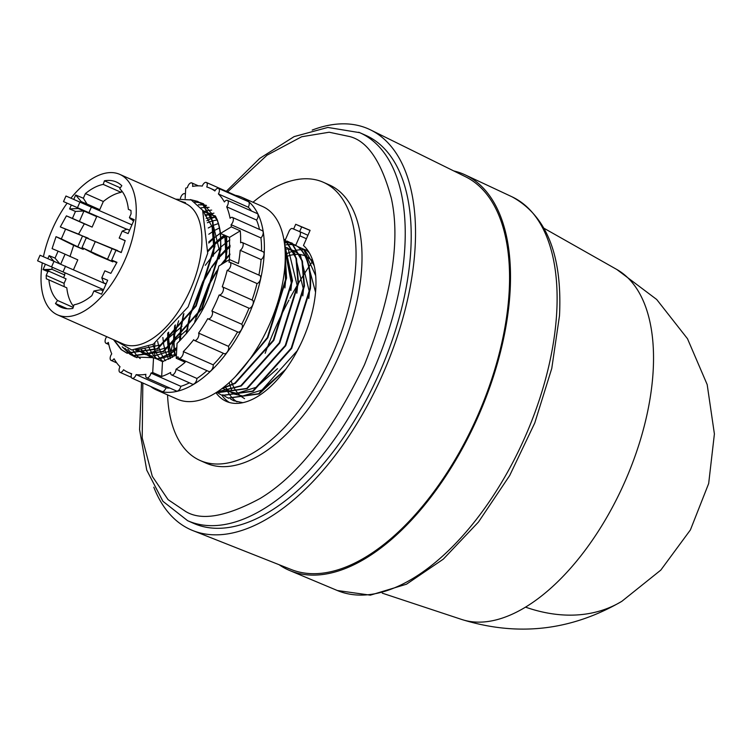 <?xml version="1.0" encoding="UTF-8"?>
<svg xmlns="http://www.w3.org/2000/svg" width="752" height="752" viewBox="0 0 752 752"><rect width="100%" height="100%" fill="white"/><g stroke="black" fill="none" stroke-linecap="round" stroke-linejoin="round"><path stroke-width="1.13" d="M525.516 607.137A192.333 132.878 58.7 0 0 621.876 601.29L660.801 570.101L690.402 529.934L708.675 483.517L714.4 433.951L707.181 384.582L687.497 338.729L656.693 299.484L616.837 269.498A191.657 98.315 113.9 0 1 653.178 370.586A191.657 98.315 113.9 0 1 525.516 607.137A191.657 98.315 113.9 0 1 461.625 619.441L382.26 593.159M453.766 170.939A216.426 111.023 113.9 0 1 465.15 174.868A216.426 111.023 113.9 0 1 510.11 291.043A216.426 111.023 113.9 0 1 428.02 500.776A216.426 111.023 113.9 0 1 289.661 570.514A216.426 111.023 113.9 0 1 279.105 564.714M312.212 130.077A219.208 112.452 113.9 0 1 370.651 129.946L465.563 176.758A214.903 110.243 113.9 0 1 509.17 291.616A214.903 110.243 113.9 0 1 428.292 499.065A214.903 110.243 113.9 0 1 291.334 569.555L192.935 530.621A219.208 112.452 113.9 0 1 153.803 487.202M370.651 129.946A219.208 112.452 113.9 0 1 415.123 247.107A219.208 112.452 113.9 0 1 332.638 458.711A219.208 112.452 113.9 0 1 192.935 530.621M358.751 132.249A212.233 108.88 113.9 0 1 359.729 132.672L365.698 135.322A212.233 108.88 113.9 0 1 410.818 249.72A212.233 108.88 113.9 0 1 329.686 456.201A212.233 108.88 113.9 0 1 193.593 523.345L187.624 520.694A212.233 108.88 113.9 0 0 188.611 521.117A212.233 108.88 113.9 0 0 324.319 452.807A212.233 108.88 113.9 0 0 404.849 247.079A212.233 108.88 113.9 0 0 359.729 132.672L327.844 127.436L294.135 136.601L259.675 158.437L226.314 191.309M252.992 202.25A152.139 78.048 113.9 0 1 323.426 182.313L329.395 184.964A152.139 78.048 113.9 0 1 361.74 266.969A152.139 78.048 113.9 0 1 303.582 414.982A152.139 78.048 113.9 0 1 206.02 463.11L200.051 460.468A152.139 78.048 113.9 0 1 167.555 394.866M323.426 182.313A152.139 78.048 113.9 0 1 355.771 264.319A152.139 78.048 113.9 0 1 297.613 412.34A152.139 78.048 113.9 0 1 200.051 460.468M215.956 392.723A87.486 44.876 -66.1 0 0 226.267 401.361A87.486 44.876 -66.1 0 0 282.367 373.688A87.486 44.876 -66.1 0 0 315.812 288.58A87.486 44.876 -66.1 0 0 303.47 245.5L310.097 230.338L295.705 224.284L293.618 229.069M221.812 395.214A87.486 44.876 -66.1 0 0 229.351 402.47M235.301 195.304A105.355 54.05 113.9 0 1 241.787 197.278A105.355 54.05 113.9 0 1 264.187 254.073A105.355 54.05 113.9 0 1 223.908 356.57A105.355 54.05 113.9 0 1 156.35 389.903A105.355 54.05 113.9 0 1 150.532 386.425M241.787 197.278L262.674 206.546A105.355 54.05 113.9 0 1 285.074 263.341A105.355 54.05 113.9 0 1 244.795 365.839A105.355 54.05 113.9 0 1 177.237 399.162L156.35 389.903M154.968 357.755A105.355 54.05 113.9 0 1 154.837 355.762M154.809 355.376A105.355 54.05 113.9 0 1 154.649 350.592M154.649 350.131A105.355 54.05 113.9 0 1 154.79 343.297M185.152 198.434L185.725 188.179A100.796 51.709 113.9 0 1 187.445 187.615A4.371 2.247 113.9 0 1 191.798 182.924A4.371 2.247 113.9 0 1 192.728 185.274A4.371 2.247 113.9 0 1 192.559 186.393A100.796 51.709 113.9 0 1 202.288 186.082A4.371 2.247 113.9 0 1 206.339 182.454A4.371 2.247 113.9 0 1 207.261 184.813A4.371 2.247 113.9 0 1 206.762 186.994A100.796 51.709 113.9 0 1 210.09 188.216A100.796 51.709 113.9 0 1 214.884 190.97A4.371 2.247 113.9 0 1 218.465 188.385A4.371 2.247 113.9 0 1 219.396 190.745A4.371 2.247 113.9 0 1 218.409 193.96A100.796 51.709 113.9 0 1 224.369 201.95A4.371 2.247 113.9 0 1 227.367 200.314A4.371 2.247 113.9 0 1 228.298 202.673A4.371 2.247 113.9 0 1 226.709 206.819A100.796 51.709 113.9 0 1 230.093 218.268A4.371 2.247 113.9 0 1 232.424 217.422A4.371 2.247 113.9 0 1 233.355 219.781A4.371 2.247 113.9 0 1 231.09 224.679L260.935 237.914A4.371 2.247 -66.1 0 0 263.2 233.017A4.371 2.247 -66.1 0 0 262.269 230.657L232.424 217.422M231.09 224.679A100.796 51.709 113.9 0 1 231.315 226.888L240.264 230.855A100.796 51.709 113.9 0 1 240.621 242.793A4.371 2.247 113.9 0 1 242.247 242.52A4.371 2.247 113.9 0 1 243.178 244.879A4.371 2.247 113.9 0 1 240.198 250.313L261.094 259.572A4.371 2.247 -66.1 0 0 264.065 254.138A4.371 2.247 -66.1 0 0 263.134 251.788L242.247 242.52M240.198 250.313A100.796 51.709 113.9 0 1 238.44 263.538L229.482 259.562A100.796 51.709 -66.1 0 1 228.984 262.204A4.371 2.247 113.9 0 1 229.915 262.251A4.371 2.247 113.9 0 1 230.845 264.61A4.371 2.247 113.9 0 1 227.179 270.316L257.024 283.551A4.371 2.247 -66.1 0 0 260.69 277.845A4.371 2.247 -66.1 0 0 259.76 275.486L229.915 262.251M227.179 270.316A100.796 51.709 113.9 0 1 222.235 286.822A4.371 2.247 113.9 0 1 222.526 286.907A4.371 2.247 113.9 0 1 223.457 289.266A4.371 2.247 113.9 0 1 221.896 293.383A4.371 2.247 113.9 0 1 219.17 294.972L249.015 308.207A4.371 2.247 -66.1 0 0 251.741 306.619A4.371 2.247 -66.1 0 0 253.302 302.511A4.371 2.247 -66.1 0 0 252.371 300.151A4.371 2.247 -66.1 0 0 252.08 300.067M219.17 294.972A100.796 51.709 113.9 0 1 211.867 311.008A4.371 2.247 113.9 0 1 212.553 313.208A4.371 2.247 113.9 0 1 210.88 317.466A4.371 2.247 113.9 0 1 208.069 318.848A4.371 2.247 113.9 0 1 207.749 318.641A100.796 51.709 113.9 0 1 198.594 333.089A4.371 2.247 113.9 0 1 198.876 334.809A4.371 2.247 113.9 0 1 197.203 339.058A4.371 2.247 113.9 0 1 194.401 340.44A4.371 2.247 113.9 0 1 193.706 339.688A100.796 51.709 113.9 0 1 183.319 351.588A4.371 2.247 113.9 0 1 183.375 352.575A4.371 2.247 113.9 0 1 181.702 356.833A4.371 2.247 113.9 0 1 178.891 358.215A4.371 2.247 113.9 0 1 177.989 356.702A100.796 51.709 113.9 0 1 176.222 358.262L185.171 362.229A100.796 51.709 113.9 0 1 176.043 369.204A4.371 2.247 113.9 0 1 176.034 369.279A4.371 2.247 113.9 0 1 174.361 373.537A4.371 2.247 113.9 0 1 171.559 374.919A4.371 2.247 113.9 0 1 170.629 372.56A4.371 2.247 113.9 0 1 170.638 372.484A100.796 51.709 113.9 0 1 161.661 376.498L152.712 372.531L153.54 357.679L135.21 357.04L132.502 355.602M237.594 331.876A4.371 2.247 -66.1 0 0 237.914 332.093A4.371 2.247 -66.1 0 0 240.725 330.701A4.371 2.247 -66.1 0 0 242.398 326.453A4.371 2.247 -66.1 0 0 241.712 324.244A100.796 51.709 -66.1 0 0 249.015 308.207M211.867 311.008L241.712 324.244M194.401 340.44L224.246 353.684A4.371 2.247 -66.1 0 0 227.048 352.303A4.371 2.247 -66.1 0 0 228.721 348.044A4.371 2.247 -66.1 0 0 228.439 346.334A100.796 51.709 -66.1 0 0 237.566 331.933M198.594 333.089L228.439 346.334M178.891 358.215L208.736 371.45A4.371 2.247 -66.1 0 0 211.547 370.069A4.371 2.247 -66.1 0 0 213.22 365.81A4.371 2.247 -66.1 0 0 213.164 364.823A100.796 51.709 -66.1 0 0 223.288 353.261M183.319 351.588L213.164 364.823M171.559 374.919L192.446 384.187A4.371 2.247 -66.1 0 0 195.257 382.806A4.371 2.247 -66.1 0 0 196.93 378.547A4.371 2.247 -66.1 0 0 196.93 378.463A100.796 51.709 -66.1 0 0 207.007 370.68M176.043 369.204L196.93 378.463M180.442 198.387A4.371 2.247 113.9 0 1 184.785 193.725A4.371 2.247 113.9 0 1 185.387 194.279M236.927 196.573A4.371 2.247 -66.1 0 0 236.184 195.689L206.339 182.454M251.563 211.039A100.796 51.709 -66.1 0 0 248.254 207.204A4.371 2.247 -66.1 0 0 249.241 203.98A4.371 2.247 -66.1 0 0 248.31 201.621L218.465 188.385M259.496 229.426A100.796 51.709 -66.1 0 0 256.554 220.054A4.371 2.247 -66.1 0 0 258.143 215.909A4.371 2.247 -66.1 0 0 257.212 213.549L227.367 200.314M70.97 198.124A76.836 39.414 113.9 0 1 119.794 174.379L185.453 203.501A76.836 39.414 113.9 0 1 201.78 244.917A76.836 39.414 113.9 0 1 150.607 339.744A76.836 39.414 113.9 0 1 123.149 343.965L57.49 314.844A76.836 39.414 113.9 0 1 41.153 273.427A76.836 39.414 113.9 0 1 42.272 262.993M175.695 199.177L191.224 199.938L202.617 210.25L207.702 253.264L188.094 306.91L153.314 344.181L131.732 349.971L115.347 340.506M180.64 201.367L185.471 202.664L179.925 201.047M119.794 174.379A76.836 39.414 113.9 0 1 136.121 215.786A76.836 39.414 113.9 0 1 106.756 290.535A76.836 39.414 113.9 0 1 57.49 314.844M222.442 395.496L253.208 391.275L291.701 348.355L310.435 288.665C311.563 268.549 307.455 254.561 298.102 246.712L297.623 246.496C306.966 254.345 311.074 268.332 309.946 288.448L291.212 348.138L252.719 391.059L222.207 395.392L219.537 394.001M219.311 393.86L216.886 392.13M216.473 392.854L247.239 388.634L285.732 345.713L304.466 286.014L302.436 261.057L292.904 244.701L287.311 241.195M284.247 240.067L292.415 244.485L301.947 260.841L303.977 285.798L285.243 345.497L246.75 388.417L216.05 392.666M216.943 392.093L241.27 385.983L279.763 343.062L298.497 283.363L296.467 258.406L286.935 242.05L283.936 239.879M283.955 239.973L286.446 241.834L295.978 258.19L298.008 283.147L279.274 342.846L240.781 385.767L217.14 391.961M221.417 388.991L235.301 383.332L273.794 340.412L292.528 280.722L284.425 243.075M284.491 243.601L292.039 280.505L273.305 340.195L234.812 383.116L222.047 388.511M235.207 376.799L267.825 337.77L286.559 278.071L285.271 256.094M285.252 258.284L286.07 277.855L267.336 337.554L237.247 374.646M179.587 341.004L179.662 338.955M174.173 336.868L174.107 343.438M174.116 344.059L174.567 350.441M174.624 350.968L175.338 355.649M174.765 354.953L174.201 351.269M173.994 349.426L173.656 344.444M173.637 343.843L173.693 336.304M168.11 337.451L168.138 340.788M168.147 341.408L168.598 347.791M168.655 348.317L169.52 353.778M169.614 354.23L170.629 358.366M229.896 254.806L226.079 259.13M225.459 259.882L222.235 263.961M217.948 269.968L217.225 271.049M216.313 272.44L209.319 284.453L196.554 316.996M196.131 318.613L195.341 321.809M194.533 322.993L195.257 319.91M195.642 318.397L208.83 284.237L216.736 270.833M217.601 269.545L218.268 268.567M221.05 264.685L225.515 259.008M226.211 258.19L229.952 254.007M210.344 269.789L203.35 281.803L190.585 314.345M190.162 315.962L187.483 328.803M186.27 333.813L186.571 331.444M186.703 330.495L189.288 317.269M189.673 315.746L202.861 281.586L210.767 268.191M211.632 266.894L219.546 256.366M220.242 255.539L226.089 249.185M227.038 248.245L230.15 245.349M179.7 338.212L180.602 328.803M180.734 327.844L183.413 314.261M224.923 235.273L221.041 238.271M220.58 238.657L215.072 243.676M214.555 244.193L207.956 251.45M173.731 335.571L174.699 325.672M208.078 250.51L214.151 243.892M215.1 242.952L219.763 238.713M221.013 237.679L224.444 235.056M228.411 398.146L259.177 393.926L285.713 369.288M300.443 344.595L297.181 350.789L258.688 393.71L228.176 398.043L225.506 396.642M225.28 396.501L222.789 394.715M284.256 241.871L286.662 242.022M286.935 242.05L286.211 241.458M284.67 245.03L285.384 244.908M285.704 244.851L289.125 244.532M289.417 244.522L292.631 244.673M292.904 244.701L292.18 244.099M122.764 347.17L130.03 354.211M130.265 354.361L133.151 355.893L163.663 351.569L202.156 308.649L220.9 248.95L220.496 233.449L231.315 226.888M220.496 233.449A83.679 42.93 113.9 0 0 215.363 215.918C219.622 224.519 221.314 235.461 220.411 248.733L201.677 308.433L163.184 351.353L132.662 355.677L130.002 354.286M129.776 354.145L122.191 346.832M114.031 339.923L121.561 349.727L127.182 353.243L157.694 348.919L196.187 305.998L214.931 246.299L212.901 221.342L203.369 204.986L197.776 201.48M190.275 199.581L197.532 201.367L202.88 204.77L212.412 221.126L214.442 246.083L195.708 305.782L157.215 348.702L126.693 353.026L121.072 349.511L113.543 339.707M225.666 261.875L226.869 251.591L226.643 236.175L226.155 235.959L226.38 251.375L225.092 262.232M176.748 348.806L169.153 353.995L157.29 359.155L169.632 354.211L176.711 349.426M314.176 265.672L304.842 249.993L303.592 249.147L315.69 275.664M265.155 353.28A214.903 110.243 113.9 0 1 289.003 300.01M289.934 298.281A214.903 110.243 113.9 0 1 297.933 284.181M298.506 283.222A214.903 110.243 113.9 0 1 304.071 274.198M304.504 273.521A214.903 110.243 113.9 0 1 308.771 266.988M309.1 266.49A214.903 110.243 113.9 0 1 312.39 261.668M169.943 357.726A152.139 78.048 113.9 0 1 170.037 357.144M170.131 356.523A152.139 78.048 113.9 0 1 170.629 353.619M170.732 353.036A152.139 78.048 113.9 0 1 172.161 345.676M172.311 344.933A152.139 78.048 113.9 0 1 173.599 339.208M174.173 336.877A152.139 78.048 113.9 0 1 174.511 335.486M174.765 334.518A152.139 78.048 113.9 0 1 178.675 320.794M285.506 239.427A87.486 44.876 -66.1 0 0 283.889 239.568M288.383 242.417A87.486 44.876 -66.1 0 0 287.518 242.567M287.302 242.614A87.486 44.876 -66.1 0 0 284.566 243.253M295.705 224.284L301.684 226.925L299.634 231.597L307.935 235.282L299.606 231.588A3.807 1.955 113.9 0 1 299.869 235.827L295.677 245.406L288.072 241.533M310.05 230.45L301.684 226.925M309.307 252.813L306.421 250.172L306.863 249.166M230.516 398.983L233.693 400.722L242.84 402.677M285.111 240.33L289.078 231.278A3.807 1.955 113.9 0 1 292.396 228.552L299.597 231.578A3.807 1.955 113.9 0 1 299.606 231.588M208.746 243.037L214.658 237.566M215.128 237.171L220.186 233.28M285.581 240.969L287.96 241.505M297.623 246.496L295.677 245.406M303.592 249.147L298.102 246.712M306.421 250.172L304.071 249.363M284.886 240.866L285.722 241.242M295.085 244.964L293.534 244.701L295.63 245.631M289.605 242.417L287.565 242.05L291.691 243.883M261.536 251.074A100.796 51.709 -66.1 0 0 260.935 237.914M258.895 275.1A100.796 51.709 -66.1 0 0 261.094 259.572M252.089 300.029A100.796 51.709 -66.1 0 0 257.024 283.551M152.712 372.531A100.796 51.709 -66.1 0 1 150.992 373.086A4.371 2.247 113.9 0 1 146.649 377.786L176.494 391.021A4.371 2.247 -66.1 0 0 180.837 386.321A100.796 51.709 -66.1 0 0 189.429 382.843M146.649 377.786A4.371 2.247 113.9 0 1 145.888 374.308A100.796 51.709 113.9 0 1 136.15 374.618A4.371 2.247 113.9 0 1 132.108 378.247L161.953 391.491A4.371 2.247 -66.1 0 0 165.995 387.863A100.796 51.709 -66.1 0 0 169.867 388.079M150.992 373.086L180.837 386.321M136.15 374.618L165.995 387.863M132.108 378.247A4.371 2.247 113.9 0 1 131.675 373.706A100.796 51.709 113.9 0 1 128.357 372.484A100.796 51.709 113.9 0 1 123.554 369.73A4.371 2.247 113.9 0 1 119.972 372.315A4.371 2.247 113.9 0 1 120.029 366.741A100.796 51.709 113.9 0 1 114.069 358.751A4.371 2.247 113.9 0 1 111.08 360.387A4.371 2.247 113.9 0 1 111.738 353.891A100.796 51.709 113.9 0 1 108.344 342.433A4.371 2.247 113.9 0 1 106.023 343.279A4.371 2.247 113.9 0 1 106.746 336.689M218.409 193.96L248.254 207.204M226.709 206.819L256.554 220.054M210.475 214.715L215.363 215.918L217.563 220.421L203.228 203.67L199.788 202.467M199.59 202.42L194.646 201.724M226.643 236.175L229.586 237.341L240.264 230.855M229.586 237.341L229.435 259.59M176.222 358.262L177.049 343.41C197.767 323.369 211.679 297.585 218.804 266.048L229.482 259.562M176.4 354.953L162.498 361.656L157.77 359.371M161.661 376.498L162.498 361.656M124.973 348.27L130.745 354.399M220.674 233.524L226.155 235.959M157.29 359.155L153.54 357.679M43.437 256.676A76.836 39.414 113.9 0 1 67.06 203.256M45.346 264.356L43.061 269.573L47.865 271.594L46.201 275.401A68.46 35.118 113.9 0 0 46.304 278.785L48.899 279.876A64.663 33.173 -66.1 0 0 57.547 300.471L55.469 303.526A68.46 35.118 -66.1 0 0 60.884 307.192A68.46 35.118 -66.1 0 0 72.841 308.423L74.044 304.814A64.663 33.173 -66.1 0 0 91.866 295.649L93.906 290.977L101.586 294.211L107.686 280.27L101.802 277.798L104.857 270.823L110.854 273.352L116.974 262.316L111.681 260.089L115.958 250.331L121.251 252.559L125.189 240.602L119.183 238.074L122.238 231.108L128.122 233.581L134.213 219.64L129.41 217.619L133.555 221.144M71.261 205.117L69.588 208.943L78.208 208.511L96.698 216.642L92.129 227.095L84.327 223.805L78.556 234.135L60.301 226.907L65.593 229.134L61.326 238.892L56.033 236.664L52.085 248.621L58.092 251.149L55.037 258.115L49.162 255.642L47.884 258.547M60.301 226.907L66.42 215.862L84.327 223.805M69.588 208.943L75.473 211.425L72.418 218.39L66.42 215.862M129.41 217.619L131.074 213.812L130.97 210.438L128.376 209.347A64.663 33.173 -66.1 0 0 119.728 188.743L121.805 185.688A68.46 35.118 -66.1 0 0 116.4 182.022A68.46 35.118 -66.1 0 0 104.434 180.8L103.231 184.4A64.663 33.173 -66.1 0 0 85.418 193.565L83.369 198.246L75.689 195.012L73.799 199.318M48.899 279.876L66.806 287.819A64.663 33.173 -66.1 0 0 73.527 306.355M73.179 307.408L57.547 300.471M47.865 271.594L49.2 271.359L66.073 278.842L64.108 283.344A68.46 35.118 -66.1 0 0 64.211 286.662M63.563 277.732L64.766 274.988L51.963 269.31L46.586 270.259L49.2 271.359M51.963 269.31L43.061 269.573M49.162 255.642L53.58 260.953M52.405 267.486L51.681 269.131M59.568 263.548L55.037 258.115M58.092 251.149L65.057 254.195L60.743 264.055M92.129 227.095L79.392 221.445L83.961 210.992L75.473 211.425M79.392 221.445L72.418 218.39M75.689 195.012L81.131 201.545L80.812 202.279L81.216 201.649L80.915 202.326M83.369 198.246L87.016 204.018L81.216 201.649M103.231 184.4L121.138 192.343A64.663 33.173 -66.1 0 0 103.325 201.508L85.418 193.565M120.339 187.85L104.434 180.8M128.376 209.347L130.97 210.494M122.238 231.108L127.135 229.153L129.598 230.197M119.183 238.074L125.142 240.753M106.117 283.852L103.654 282.818L101.802 277.798M93.906 290.977L100.608 289.783L103.071 290.827M55.469 303.526L67.229 308.743M126.778 229.294L63.516 201.592L65.96 196.018L131.929 224.857M113.308 260.953L112.903 261.865L107.498 259.205L112.208 248.433L86.273 237.839L117.669 250.98M112.903 261.865L95.278 254.449L82.006 247.596L107.498 259.205M37.6 260.822L103.579 289.67L37.6 260.822L40.044 255.248L106.013 284.096M73.499 269.677L77.794 259.844L65.057 254.195M64.39 274.828L65.133 273.136M121.655 190.801L121.138 192.343M103.325 201.508L99.753 209.667L93.962 207.232L93.671 207.89M78.556 234.135L87.993 238.497M83.632 248.461L83.228 249.382L73.649 245.349L69.992 256.564M87.016 204.018L99.753 209.667M126.853 229.266L63.516 201.592M112.208 248.433L117.81 250.651M56.033 236.664L73.649 245.349M83.228 249.382L61.326 238.892M77.823 246.712L82.532 235.949L88.134 238.158M65.593 229.134L82.532 235.949M121.316 252.381L115.958 250.331M111.681 260.089L116.748 262.777M46.201 275.401L64.108 283.344M81.16 201.555L93.962 207.232M77.55 207.496L79.985 201.921M89.027 212.487L91.462 206.913M95.26 241.618L90.992 251.375M86.273 237.839L82.006 247.596M51.634 266.725L54.069 261.151M63.112 271.726L65.546 266.152M106.098 283.899L103.654 282.818M130.143 218.776L132.813 219.96M206.368 205.371L203.134 204.788M202.871 204.76L198.378 204.741M127.849 349.266L132.719 354.784M132.925 354.953L135.097 356.598M135.266 356.711L136.949 357.726M203.444 203.764L200.107 202.655M199.9 202.608L195.078 202.006M135.557 350.056L160.731 344.933L181.984 326.321M213.277 256.15L213.925 249.786L212.102 226.737L203.369 211.575M135.51 350.056L146.678 353.468M147.777 353.487L166.7 347.584L187.953 328.972M219.246 258.791L219.894 252.428L210.964 215.796M210.25 215.072L202.683 210.353M137.851 349.84L144.168 354.164M144.666 354.38L152.647 356.119M153.746 356.138L172.669 350.235L176.814 347.565M225.215 261.442L225.863 255.078L224.81 235.216M216.219 217.723L209.864 213.465M209.394 213.277L203.576 211.97M140.991 349.266L145.362 353.854M145.691 354.117L150.137 356.805M150.635 357.021L152.938 357.849M155.091 358.366L158.616 358.76M159.715 358.779L176.457 354.098M210.071 214.668L204.864 214.734M144.6 348.232L147.881 353.073M148.125 353.374L151.331 356.504M151.66 356.758L153.107 357.802M161.06 361.016L163.504 361.345M216.04 217.319L211.575 217.309M211.18 217.347L206.17 218.334M148.576 346.644L151.105 351.823M151.312 352.162L153.85 355.724M154.094 356.016L157.3 359.146M217.149 219.988L212.75 220.815M212.355 220.919L207.345 222.724M152.919 344.416L154.846 350.028M155.015 350.404L157.074 354.474M157.281 354.803L159.819 358.375M160.063 358.666L162.94 361.524M218.324 223.57L213.822 225.158M213.408 225.327L208.257 227.978M157.657 341.408L159.039 347.584M159.17 348.026L160.815 352.669M160.984 353.055L163.043 357.115M163.25 357.454L165.487 360.659M219.377 227.978L214.649 230.385M214.217 230.638L208.793 234.257M162.855 337.441L163.682 344.378M163.767 344.886L165.008 350.235M165.139 350.676L166.784 355.32M166.953 355.705L168.739 359.296M212.976 238.29L208.793 241.89M168.655 332.168L168.824 340.186M168.871 340.788L169.651 347.02M169.736 347.537L170.977 352.876M171.108 353.318L172.499 357.36M226.267 235.865L221.079 239.296M220.609 239.644L215.044 244.278M214.527 244.767L207.937 251.553M175.366 324.892L174.633 334.659M174.614 335.392L174.718 341.493M229.868 239.982L227.048 241.947M226.578 242.294L221.013 246.929M220.496 247.408L214.123 253.96M213.512 254.665L205.305 265.296M183.873 313.584L181.392 327.045M181.279 327.985L180.602 337.3M180.583 338.033L180.565 340.036M230.178 246.806L226.982 249.579M226.465 250.059L220.092 256.601M219.481 257.306L211.434 267.712M210.56 268.99L202.561 282.442L190.124 315.06M189.758 316.573L187.361 329.686M187.248 330.636L187.004 332.948M284.905 287.922L285.553 281.558L285.008 264.507M290.874 290.563L291.522 284.2L285.13 250.783M296.843 293.214L297.501 286.85L288.561 250.219M302.812 295.865L303.47 289.501L294.53 252.869M293.816 252.136L287.461 247.878M286.991 247.69L284.867 247.004M223.288 388.53L227.734 391.228M228.232 391.444L236.213 393.183M237.312 393.202L256.235 387.299L277.488 368.677M308.781 298.506L309.439 292.143L300.499 255.511M299.785 254.787L293.43 250.529M292.96 250.341L288.072 249.128M287.668 249.091L285.017 248.978M224.66 386.472L225.478 387.496M225.722 387.788L228.928 390.918M229.257 391.181L233.703 393.879M234.201 394.086L242.182 395.834M243.281 395.853L262.204 389.94L283.457 371.328M315.549 292.161L306.468 258.162M313.048 261.489L312.437 260.812M311.732 260.079L305.368 255.821M304.898 255.633L300.01 254.43M299.606 254.383L295.141 254.373M294.756 254.411L290.347 255.229M289.952 255.342L285.45 256.93M231.118 380.832L232.443 384.441M232.612 384.827L234.671 388.887M234.878 389.226L237.416 392.788M237.66 393.089L239.963 395.439M241.195 396.473L244.55 398.635M230.77 399.068L233.9 400.807M225.13 386.086L225.666 387.43M225.807 387.769L227.499 391.284M227.659 391.576L229.557 394.612M229.736 394.856L231.804 397.441M231.992 397.648L234.192 399.791M234.398 399.961L236.983 401.878M306.008 249.993L304.607 249.796M304.344 249.767L301.223 249.673M300.932 249.683L297.557 250.031M297.247 250.087L293.628 250.924M293.299 251.018L289.426 252.409M289.069 252.55L285.252 254.383M229.219 382.58L230.046 385.635M230.168 386.02L231.635 390.072M294.944 244.861L293.233 244.569M292.096 243.122L289.642 242.37M289.435 242.313L287.264 241.918M209.075 207.43L205.719 207.308M205.428 207.326L201.038 207.853M167.724 333.07L167.63 341.22M167.649 341.831L168.119 348.138M168.185 348.655L169.068 354.051M169.162 354.493L170.187 358.591M132.86 350.056L136.479 355.085M136.667 355.292L138.866 357.454M139.064 357.632L140.257 358.591M211.679 210.099L208.135 210.485M207.825 210.532L203.407 211.641M213.944 213.154L210.156 214.047M209.827 214.151L205.305 215.833M215.796 216.792L211.914 218.212M211.556 218.362L206.856 220.693M168.053 332.76L167.912 340.976M167.931 341.596L168.081 344.491M206.509 205.465L203.275 204.901M203.012 204.882L198.528 204.882M203.604 203.839L200.276 202.758M200.07 202.702L195.266 202.138M292.246 243.197L289.811 242.464M337.338 590.517L370.351 595.161L406.494 584.201L443.285 559.159L478.469 522.038L509.696 475.518L534.747 423.019L551.771 368.395L559.507 315.633C562.43 255.332 546.582 215.721 511.98 196.789A215.373 110.488 113.9 0 1 556.715 312.4A215.373 110.488 113.9 0 1 475.029 521.117A215.373 110.488 113.9 0 1 337.338 590.517L289.661 570.514M227.602 191.882L267.026 155.194L301.665 136.751L329.188 132.23L349.736 136.573C367.643 141.15 381.537 161.793 391.388 198.5C400.628 240.941 391.66 296.363 364.476 364.758C332.657 431.216 297.886 475.772 260.154 498.444C226.23 516.727 201.414 521.08 185.688 511.501L168.072 499.648L152.299 476.336L142.203 437.871L142.833 383.003M306.421 238.732L299.869 235.827M222.526 286.907L252.371 300.151M184.785 193.725L185.406 193.997M191.798 182.924L198.425 185.857M222.686 395.608L222.197 395.392M216.717 392.958L216.228 392.741M287.555 241.298L287.076 241.082M228.655 398.25L228.166 398.043M133.151 355.893L132.662 355.677M127.182 353.243L126.693 353.026M198.02 201.583L197.532 201.367M621.876 601.29C571.088 630.768 517.667 636.822 461.625 619.441M616.837 269.498L544.091 228.317M511.98 196.789L465.15 174.868M141.536 382.439L139.581 429.655L146.734 470.122L162.921 501.302L187.624 520.694M208.069 318.848L237.914 332.093M128.357 372.484L131.591 373.923M119.972 372.315L131.356 377.363M111.08 360.387L116.729 362.896M106.023 343.279L108.796 344.51M210.09 188.216L215.175 190.472"/></g></svg>
